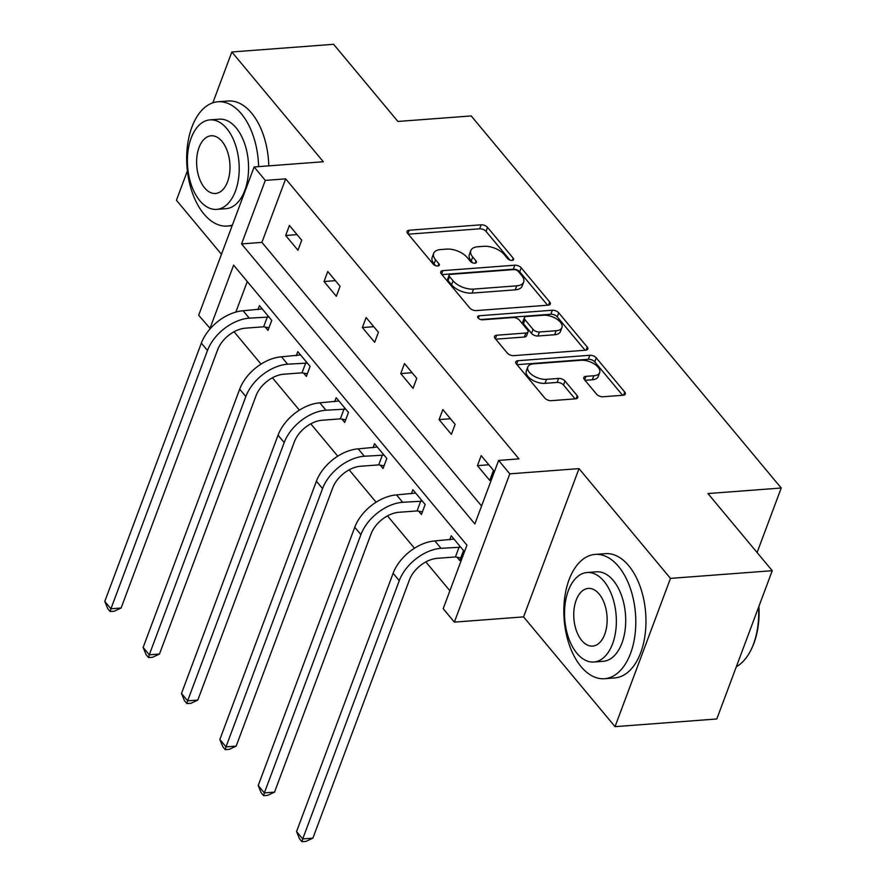 <?xml version="1.0" encoding="UTF-8"?>
<svg xmlns="http://www.w3.org/2000/svg" width="886" height="886" viewBox="0 0 886 886"><rect width="100%" height="100%" fill="white"/><g stroke="black" fill="none" stroke-linecap="round" stroke-linejoin="round"><path stroke-width="1.33" d="M512.086 260.406A3.422 1.761 20.5 0 0 513.603 259.576A3.422 1.761 20.5 0 0 513.193 258.169L487.555 227.392A4.895 2.514 20.5 0 0 481.142 224.8L409.221 230.227A4.895 2.514 20.5 0 0 407.051 231.412A4.895 2.514 20.5 0 0 407.638 233.428L433.276 264.194A3.422 1.761 20.5 0 0 437.762 266.01A3.422 1.761 20.5 0 0 439.279 265.191A3.422 1.761 20.5 0 0 438.869 263.773L435.558 259.797A15.66 8.04 20.5 0 1 433.675 253.341A15.66 8.04 20.5 0 1 440.619 249.564L446.61 249.11A15.66 8.04 20.5 0 1 467.121 257.416L470.433 261.392A3.422 1.761 20.5 0 0 474.929 263.208A3.422 1.761 20.5 0 0 476.446 262.389A3.422 1.761 20.5 0 0 476.037 260.971L472.714 256.995A15.66 8.04 20.5 0 1 470.831 250.539A15.66 8.04 20.5 0 1 477.775 246.762L483.767 246.308A15.66 8.04 20.5 0 1 504.278 254.603L507.6 258.59A3.422 1.761 20.5 0 0 512.086 260.406M615.039 726.653L670.469 578.381L579.012 468.616L523.571 616.889L615.039 726.653L716.807 718.978L772.238 570.706L707.947 493.546L781.219 488.02L471.186 115.933L397.914 121.46L333.623 44.3L231.855 51.975L212.85 102.82M187.389 170.92L176.425 200.247L221.467 254.304M772.238 570.706L670.469 578.381M596.577 394.181A4.895 2.514 20.5 0 0 602.989 396.773L623.168 395.245A4.895 2.514 20.5 0 0 625.339 394.071A4.895 2.514 20.5 0 0 624.741 392.055L596.267 357.878A4.895 2.514 20.5 0 0 589.855 355.275L517.933 360.713A4.895 2.514 20.5 0 0 515.763 361.887A4.895 2.514 20.5 0 0 516.361 363.902L544.835 398.08A4.895 2.514 20.5 0 0 551.236 400.671L575.612 398.833A4.895 2.514 20.5 0 0 577.783 397.659A4.895 2.514 20.5 0 0 577.196 395.643L565.013 381.013A4.895 2.514 20.5 0 0 558.601 378.422L546.518 379.33A13.091 6.723 20.5 0 1 532.918 375.476A13.091 6.723 20.5 0 1 527.801 366.992A13.091 6.723 20.5 0 1 533.605 363.836L580.95 360.259A13.091 6.723 20.5 0 1 594.55 364.124A13.091 6.723 20.5 0 1 599.667 372.596A13.091 6.723 20.5 0 1 593.864 375.753L585.967 376.351A4.895 2.514 20.5 0 0 583.796 377.536A4.895 2.514 20.5 0 0 584.383 379.551L596.577 394.181M210.292 328.628L198.674 315.239L254.116 166.967L323.312 161.75L231.855 51.975M254.116 166.967L265.302 180.39L241.557 243.916L474.874 523.936L498.63 460.421L509.815 473.844L454.374 622.116L443.188 608.693L466.933 545.167L233.616 265.147L209.871 328.662M498.63 460.421L518.975 458.882L285.657 178.861L265.302 180.39M579.012 468.616L509.815 473.844M548.113 305.172A4.895 2.514 20.5 0 0 550.284 303.987A4.895 2.514 20.5 0 0 549.697 301.971L521.212 267.805A4.895 2.514 20.5 0 0 514.81 265.202L442.889 270.629A4.895 2.514 20.5 0 0 440.719 271.814A4.895 2.514 20.5 0 0 441.306 273.829L469.779 308.007A4.895 2.514 20.5 0 0 476.192 310.598L548.113 305.172M558.745 312.836L587.219 347.013A4.895 2.514 20.5 0 1 587.806 349.029A4.895 2.514 20.5 0 1 585.635 350.214L513.714 355.64A4.895 2.514 20.5 0 1 507.301 353.049L495.119 338.419A4.895 2.514 20.5 0 1 494.532 336.403A4.895 2.514 20.5 0 1 496.703 335.218L525.874 333.014A4.895 2.514 20.5 0 0 528.045 331.84A4.895 2.514 20.5 0 0 527.447 329.825L519.362 320.123A4.895 2.514 20.5 0 0 512.961 317.52L482.593 319.813A3.422 1.761 20.5 0 1 479.038 318.805A3.422 1.761 20.5 0 1 477.698 316.59A3.422 1.761 20.5 0 1 479.215 315.759L552.332 310.244A4.895 2.514 20.5 0 1 558.745 312.836L557.239 316.845L585.081 350.258M757.098 552.532L781.219 488.02M418.657 511.2L421.426 514.511L425.169 504.488L412.876 489.736L411.37 493.779M341.952 419.133L344.709 422.445L348.453 412.433L336.171 397.681L334.653 401.712M265.246 327.078L268.004 330.389L271.747 320.367L259.454 305.615L257.948 309.646M247.272 281.538L235.842 312.094M234.07 331.752L261.038 364.113M272.423 377.79L299.39 410.14M310.787 423.818L337.743 456.168M349.139 469.846L376.096 502.207M387.492 515.885L414.449 548.235M425.845 561.912L449.889 590.763M303.599 373.106L306.357 376.417L310.1 366.394L297.807 351.642L296.301 355.685M380.304 465.161L383.062 468.484L386.817 458.461L374.523 443.709L373.006 447.74M457.01 557.228L459.779 560.539L463.522 550.527L451.229 535.775L449.723 539.807M523.571 616.889L454.374 622.116M285.657 178.861L261.913 242.376L481.574 506.017M261.913 242.376L241.557 243.916M489.736 480.4L477.443 465.637L481.198 455.625L493.491 470.377L489.736 480.4M451.384 434.361L439.091 419.61L442.845 409.587L455.127 424.35L451.384 434.361M413.031 388.334L400.738 373.582L404.481 363.559L416.774 378.311L413.031 388.334M374.678 342.306L362.385 327.543L366.128 317.531L378.422 332.283L374.678 342.306M336.326 296.267L324.032 281.515L327.776 271.504L340.069 286.256L336.326 296.267M297.973 250.24L285.68 235.488L289.423 225.465L301.716 240.217L297.973 250.24M285.68 235.488L297.054 234.624M324.032 281.515L335.406 280.663M362.385 327.543L373.759 326.69M400.738 373.582L412.123 372.718M439.091 419.61L450.476 418.757M477.443 465.637L488.828 464.785M470.831 250.539L469.336 254.548A15.66 8.04 20.5 0 0 471.219 260.993L472.714 256.995M472.792 262.898L471.219 260.993M433.675 253.341L432.169 257.35A15.66 8.04 20.5 0 0 434.051 263.806L435.558 259.797M435.635 265.7L434.051 263.806M509.959 260.096L486.049 231.401A4.895 2.514 20.5 0 0 479.647 228.809L408.28 234.192M547.559 305.216L519.717 271.803A4.895 2.514 20.5 0 0 513.304 269.211L441.937 274.594M518.277 271.404A3.422 1.761 20.5 0 0 513.791 269.588L450.664 274.35A3.422 1.761 20.5 0 0 449.136 275.181A3.422 1.761 20.5 0 0 449.556 276.598L453.045 280.796A15.66 8.04 20.5 0 0 473.556 289.102L516.715 285.835A15.66 8.04 20.5 0 0 523.659 282.058A15.66 8.04 20.5 0 0 521.776 275.601L518.277 271.404M449.136 275.181L447.64 279.19A3.422 1.761 20.5 0 0 448.05 280.596L449.556 276.598M523.659 282.058L522.164 286.067A15.66 8.04 20.5 0 1 515.209 289.844L472.061 293.1A15.66 8.04 20.5 0 1 451.55 284.805L448.05 280.596M495.761 339.183L524.368 337.023A4.895 2.514 20.5 0 0 526.539 335.838L528.045 331.84M480.611 319.547L550.837 314.253L552.332 310.244M556.131 330.733A13.091 6.723 20.5 0 0 561.945 327.576A13.091 6.723 20.5 0 0 556.818 319.104A13.091 6.723 20.5 0 0 543.229 315.239L526.539 316.501A4.895 2.514 20.5 0 0 524.368 317.675A4.895 2.514 20.5 0 0 524.966 319.691L533.051 329.404A4.895 2.514 20.5 0 0 539.452 331.995L556.131 330.733L554.636 334.742A13.091 6.723 20.5 0 0 560.45 331.574L561.945 327.576M524.368 317.675L522.873 321.684A4.895 2.514 20.5 0 0 523.46 323.7L524.966 319.691M554.636 334.742L537.957 336.004A4.895 2.514 20.5 0 1 531.545 333.402L523.46 323.7M557.239 316.845A4.895 2.514 20.5 0 0 550.837 314.253M599.667 372.596L598.172 376.605A13.091 6.723 20.5 0 1 592.369 379.762L585.026 380.315M527.801 366.992L526.295 371.001A13.091 6.723 20.5 0 0 531.423 379.474A13.091 6.723 20.5 0 0 545.012 383.339L546.518 379.33M575.058 398.877L563.507 385.022A4.895 2.514 20.5 0 0 557.106 382.431L545.012 383.339M622.603 395.289L594.772 361.887A4.895 2.514 20.5 0 0 588.359 359.284L516.992 364.678M269.001 327.731L263.651 326.79L245.511 328.163A24.93 15.893 140.2 0 0 217.668 349.737L121.105 608.006L114.261 611.24L110.185 611.539L107.727 608.593L104.781 601.406L201.344 343.126A37.4 23.844 -39.8 0 1 243.118 310.764L262.223 308.926M104.781 601.406L110.927 608.782L207.49 350.502A37.4 23.844 -39.8 0 1 249.254 318.14L268.99 317.055M110.185 611.539L110.927 608.782L121.105 608.006M263.651 326.79L267.395 316.778M258.612 166.623A62.33 35.783 -94.3 0 0 241.391 113.829A62.33 35.783 -94.3 0 0 217.967 101.768A62.33 35.783 -94.3 0 0 187.444 145.791A62.33 35.783 -94.3 0 0 203.935 214.013A62.33 35.783 -94.3 0 0 227.348 226.074A62.33 35.783 -94.3 0 0 232.398 225.044M268.79 165.859A62.33 35.783 -94.3 0 0 251.569 113.065A62.33 35.783 -94.3 0 0 228.145 101.004L217.967 101.768M209.916 119.876L219.285 119.178A44.876 25.76 85.7 0 1 236.141 127.85A44.876 25.76 85.7 0 1 248.014 176.967A44.876 25.76 85.7 0 1 226.041 208.664L216.671 209.373A44.876 25.76 -94.3 0 0 238.644 177.676A44.876 25.76 -94.3 0 0 226.783 128.559A44.876 25.76 -94.3 0 0 209.916 119.876A44.876 25.76 -94.3 0 0 187.943 151.572A44.876 25.76 -94.3 0 0 199.815 200.69A44.876 25.76 -94.3 0 0 216.671 209.373M204.611 187.865A28.917 16.601 -94.3 0 0 215.475 193.469A28.917 16.601 -94.3 0 0 229.64 173.036A28.917 16.601 -94.3 0 0 221.987 141.383A28.917 16.601 -94.3 0 0 211.123 135.791A28.917 16.601 -94.3 0 0 196.958 156.213A28.917 16.601 -94.3 0 0 204.611 187.865M618.539 566.464A62.33 35.783 -94.3 0 0 595.115 554.414A62.33 35.783 -94.3 0 0 564.603 598.438A62.33 35.783 -94.3 0 0 581.083 666.649A62.33 35.783 -94.3 0 0 604.496 678.709A62.33 35.783 -94.3 0 0 635.018 634.686A62.33 35.783 -94.3 0 0 618.539 566.464M604.496 678.709L614.674 677.945A62.33 35.783 -94.3 0 0 645.196 633.922A62.33 35.783 -94.3 0 0 628.717 565.7A62.33 35.783 -94.3 0 0 605.293 553.639L595.115 554.414M587.075 572.522L596.433 571.813A44.876 25.76 85.7 0 1 613.289 580.496A44.876 25.76 85.7 0 1 625.162 629.614A44.876 25.76 85.7 0 1 603.189 661.31L593.819 662.008A44.876 25.76 -94.3 0 0 615.803 630.323A44.876 25.76 -94.3 0 0 603.931 581.205A44.876 25.76 -94.3 0 0 587.075 572.522A44.876 25.76 -94.3 0 0 565.091 604.219A44.876 25.76 -94.3 0 0 576.963 653.336A44.876 25.76 -94.3 0 0 593.819 662.008M581.759 640.512A28.917 16.601 -94.3 0 0 592.623 646.104A28.917 16.601 -94.3 0 0 606.788 625.682A28.917 16.601 -94.3 0 0 599.135 594.019A28.917 16.601 -94.3 0 0 588.271 588.426A28.917 16.601 -94.3 0 0 574.106 608.859A28.917 16.601 -94.3 0 0 581.759 640.512M736.344 666.704A62.33 35.783 -94.3 0 0 751.106 649.704A62.33 35.783 -94.3 0 0 758.593 607.209M758.914 606.356A60.824 34.931 85.7 0 1 751.649 648.585L751.106 649.704M307.353 373.759L302.004 372.829L283.863 374.191A24.93 15.893 140.2 0 0 256.021 395.765L159.458 654.045L152.614 657.268L148.538 657.578L146.079 654.621L143.133 647.433L239.696 389.164A37.4 23.844 -39.8 0 1 281.471 356.803L300.575 354.965M143.133 647.433L149.28 654.809L245.843 396.54A37.4 23.844 -39.8 0 1 287.618 364.179L307.342 363.083M148.538 657.578L149.28 654.809L159.458 654.045M302.004 372.829L305.759 362.806M345.706 419.787L340.357 418.856L322.227 420.23A24.93 15.893 140.2 0 0 294.373 441.804L197.811 700.073L190.966 703.296L186.902 703.606L184.443 700.66L181.486 693.461L278.049 435.192A37.4 23.844 -39.8 0 1 319.824 402.831L338.928 400.993M181.486 693.461L187.633 700.837L284.196 442.568A37.4 23.844 -39.8 0 1 325.97 410.207L345.695 409.122M186.902 703.606L187.633 700.837L197.811 700.073M340.357 418.856L344.111 408.834M384.059 465.826L378.721 464.884L360.58 466.257A24.93 15.893 140.2 0 0 332.726 487.832L236.163 746.101L229.319 749.334L225.254 749.634L222.796 746.688L219.839 739.5L316.413 481.22A37.4 23.844 -39.8 0 1 358.177 448.859L377.281 447.02M219.839 739.5L225.985 746.876L322.559 488.596A37.4 23.844 -39.8 0 1 364.323 456.235L384.048 455.149M225.254 749.634L225.985 746.876L236.163 746.101M378.721 464.884L382.464 454.872M422.412 511.853L417.073 510.923L398.933 512.285A24.93 15.893 140.2 0 0 371.09 533.859L274.516 792.139L267.672 795.362L263.607 795.672L261.149 792.715L258.203 785.528L354.765 527.248A37.4 23.844 -39.8 0 1 396.529 494.897L415.634 493.059M258.203 785.528L264.349 792.904L360.912 534.623A37.4 23.844 -39.8 0 1 402.676 502.273L422.4 501.177M263.607 795.672L264.349 792.904L274.516 792.139M417.073 510.923L420.817 500.9M460.764 557.881L455.426 556.951L437.285 558.324A24.93 15.893 140.2 0 0 409.443 579.887L312.88 838.167L306.035 841.39L301.96 841.7L299.501 838.754L296.555 831.555L393.118 573.286A37.4 23.844 -39.8 0 1 434.882 540.925L453.986 539.087M296.555 831.555L302.702 838.931L399.265 580.662A37.4 23.844 -39.8 0 1 441.029 548.301L460.764 547.205M301.96 841.7L302.702 838.931L312.88 838.167M455.426 556.951L459.169 546.928M512.363 260.373L513.193 258.169M438.049 265.977L438.869 263.773M475.206 263.175L476.037 260.971M407.903 233.749L409.221 230.227M479.647 228.809L481.142 224.8M486.049 231.401L487.555 227.392M441.571 274.151L442.889 270.629M513.304 269.211L514.81 265.202M519.717 271.803L521.212 267.805M548.512 305.127L549.697 301.971M451.55 284.805L453.045 280.796M472.061 293.1L473.556 289.102M515.209 289.844L516.715 285.835M586.045 350.169L587.219 347.013M495.385 338.74L496.703 335.218M524.368 337.023L525.874 333.014M478.296 318.207L479.215 315.759M531.545 333.402L533.051 329.404M537.957 336.004L539.452 331.995M584.66 379.873L585.967 376.351M592.369 379.762L593.864 375.753M557.106 382.431L558.601 378.422M563.507 385.022L565.013 381.013M576.022 398.789L577.196 395.643M516.627 364.224L517.933 360.713M588.359 359.284L589.855 355.275M594.772 361.887L596.267 357.878M623.567 395.2L624.741 392.055M243.118 310.764L249.254 318.14M201.344 343.126L207.49 350.502M281.471 356.803L287.618 364.179M239.696 389.164L245.843 396.54M319.824 402.831L325.97 410.207M278.049 435.192L284.196 442.568M358.177 448.859L364.323 456.235M316.413 481.22L322.559 488.596M396.529 494.897L402.676 502.273M354.765 527.248L360.912 534.623M434.882 540.925L441.029 548.301M393.118 573.286L399.265 580.662M227.348 226.074L232.154 225.708"/></g></svg>
